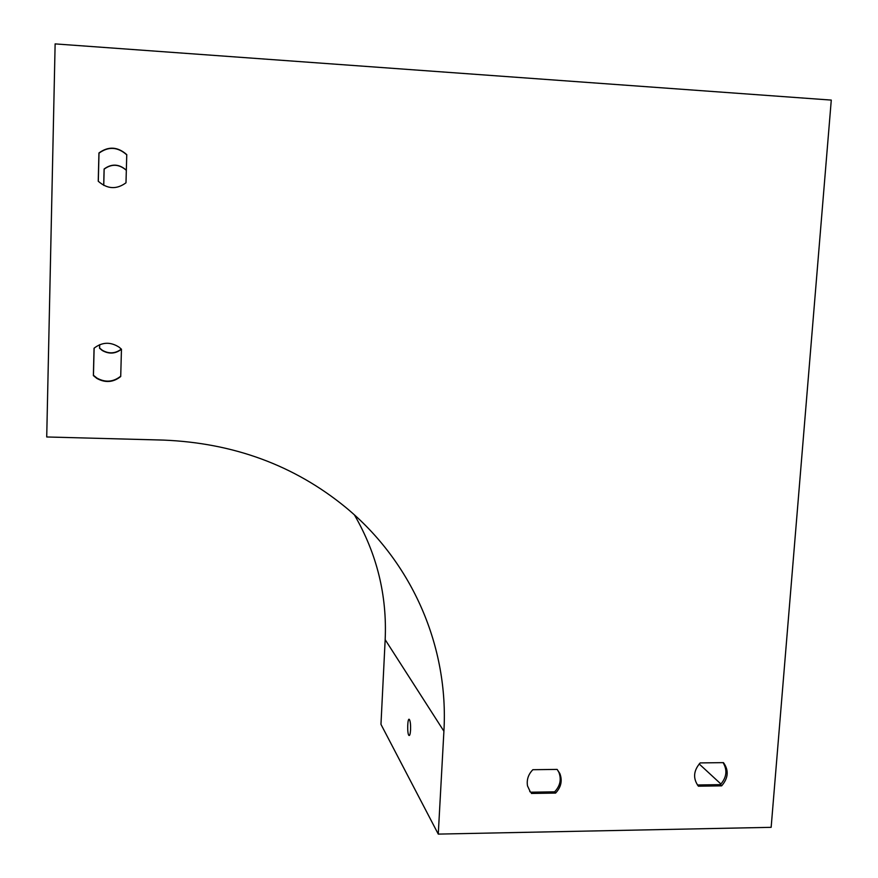 <?xml version="1.0" encoding="UTF-8"?>
<svg xmlns="http://www.w3.org/2000/svg" width="878" height="878" viewBox="0 0 878 878"><rect width="100%" height="100%" fill="white"/><g stroke="black" fill="none" stroke-linecap="round" stroke-linejoin="round"><path stroke-width="1.32" d="M103.703 185.357L104.109 169.004C111.66 163.495 119.068 163.879 126.333 170.178M121.46 349.235L119.221 347.26C110.551 341.641 102.155 341.959 94.056 348.215L93.375 375.608L96.854 378.418C105.316 383.071 113.262 382.446 120.714 376.53L121.46 349.235C115.446 353.856 109.081 354.295 102.353 350.541L99.543 348.259L99.642 344.703M126.75 154.835C117.729 146.835 108.477 146.286 99.005 153.167L98.303 181.296M529.73 791.374L530.466 792.208L554.644 791.835C560.153 785.931 561.569 779.434 558.902 772.355L557.3 769.6M697.417 784.987L720.355 784.647C726.666 777.513 727.577 770.171 723.088 762.642M94.133 348.149L93.452 375.268L96.92 378.067C105.36 382.72 113.295 382.095 120.725 376.19M55.127 43.9L831.279 100.092L771.147 827.328L438.265 834.1L443.906 731.22C448.801 647.558 412.967 562.864 345.614 507.286C294.36 465.362 233.603 442.962 163.352 440.087L46.721 436.97L55.127 43.9M720.948 784.043L699.173 763.959M354.405 514.881C376.892 553.733 387.154 595.328 385.168 639.667L380.964 724.35L438.265 834.1M410.575 729.925C410.728 724.657 410.333 721.167 409.389 719.477C407.513 716.953 406.986 733.635 408.896 735.391C409.719 735.951 410.278 734.129 410.575 729.925M126.333 170.31C119.079 164.021 111.693 163.637 104.153 169.136L103.747 185.379M99.686 344.681L99.598 348.039L102.397 350.322C109.048 354.032 115.358 353.625 121.329 349.093M98.94 152.97L98.237 181.23C107.325 189.176 116.576 189.703 125.993 182.8L126.761 154.638C117.707 146.626 108.444 146.066 98.94 152.97L99.005 153.167M531.366 793.449L555.598 793.075C561.119 787.149 562.535 780.652 559.857 773.551L557.124 769.402L532.847 769.71C528.293 774.396 526.515 779.796 527.513 785.898L530.466 792.208M698.394 786.194L721.65 785.843C728.367 778.04 728.981 770.302 723.461 762.631L700.172 762.916C693.411 770.774 692.819 778.534 698.394 786.194M720.355 784.647L721.65 785.843M554.644 791.835L555.598 793.075M385.168 639.667L443.906 731.22M558.902 772.355L559.857 773.551M409.499 735.391L408.896 735.391"/></g></svg>
